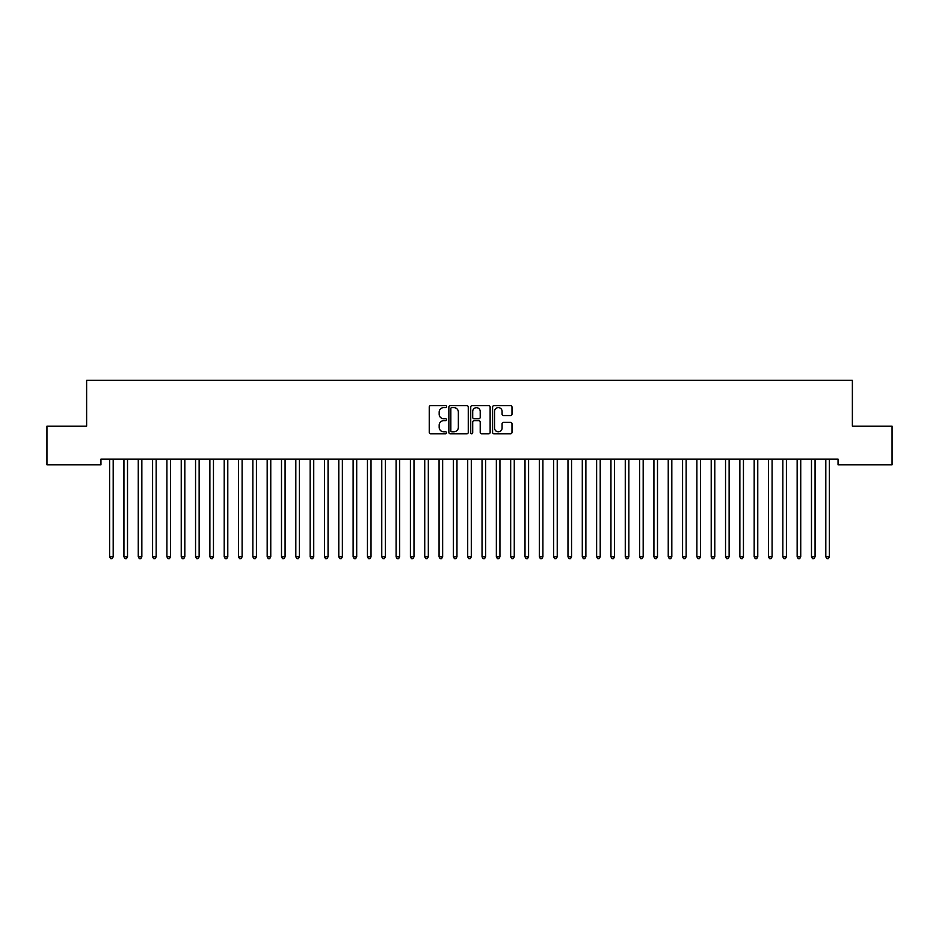 <?xml version="1.0" encoding="UTF-8"?>
<svg xmlns="http://www.w3.org/2000/svg" width="939" height="939" viewBox="0 0 939 939"><rect width="100%" height="100%" fill="white"/><g stroke="black" fill="none" stroke-linecap="round" stroke-linejoin="round"><path stroke-width="1.41" d="M446.588 406.634A0.986 0.986 0 0 0 445.602 405.648L430.661 405.648A1.409 1.409 0 0 0 429.252 407.057L429.252 432.363A1.409 1.409 0 0 0 430.661 433.771L445.602 433.771A0.986 0.986 0 0 0 446.588 432.785A0.986 0.986 0 0 0 445.602 431.799L443.666 431.799A4.495 4.495 0 0 1 439.17 427.304L439.17 425.191A4.495 4.495 0 0 1 443.666 420.695L445.602 420.695A0.986 0.986 0 0 0 446.588 419.71A0.986 0.986 0 0 0 445.602 418.724L443.666 418.724A4.495 4.495 0 0 1 439.17 414.228L439.17 412.115A4.495 4.495 0 0 1 443.666 407.62L445.602 407.62A0.986 0.986 0 0 0 446.588 406.634M510.593 415.566A1.409 1.409 0 0 0 511.99 414.158L511.99 407.057A1.409 1.409 0 0 0 510.593 405.648L493.996 405.648A1.409 1.409 0 0 0 492.588 407.057L492.588 432.363A1.409 1.409 0 0 0 493.996 433.771L510.593 433.771A1.409 1.409 0 0 0 511.99 432.363L511.99 423.782A1.409 1.409 0 0 0 510.593 422.386L503.492 422.386A1.409 1.409 0 0 0 502.083 423.782L502.083 428.043A3.756 3.756 0 0 1 498.327 431.799A3.756 3.756 0 0 1 494.56 428.043L494.56 411.376A3.756 3.756 0 0 1 498.327 407.62A3.756 3.756 0 0 1 502.083 411.376L502.083 414.158A1.409 1.409 0 0 0 503.492 415.566L510.593 415.566M838.046 459.101L100.954 459.101L100.954 464.828L46.95 464.828L46.95 426.153L86.623 426.153L86.623 380.318L852.377 380.318L852.377 426.153L892.05 426.153L892.05 464.828L838.046 464.828L838.046 459.101M468.268 407.057A1.409 1.409 0 0 0 466.859 405.648L450.274 405.648A1.409 1.409 0 0 0 448.865 407.057L448.865 432.363A1.409 1.409 0 0 0 450.274 433.771L466.859 433.771A1.409 1.409 0 0 0 468.268 432.363L468.268 407.057M472.141 405.648L488.726 405.648A1.409 1.409 0 0 1 490.135 407.057L490.135 432.363A1.409 1.409 0 0 1 488.726 433.771L481.625 433.771A1.409 1.409 0 0 1 480.216 432.363L480.216 422.104A1.409 1.409 0 0 0 478.82 420.695L474.101 420.695A1.409 1.409 0 0 0 472.704 422.104L472.704 432.785A0.986 0.986 0 0 1 471.718 433.771A0.986 0.986 0 0 1 470.732 432.785L470.732 407.057A1.409 1.409 0 0 1 472.141 405.648M451.823 407.62A0.986 0.986 0 0 0 450.837 408.606L450.837 430.813A0.986 0.986 0 0 0 451.823 431.799L453.854 431.799A4.495 4.495 0 0 0 458.361 427.304L458.361 412.115A4.495 4.495 0 0 0 453.854 407.62L451.823 407.62M480.216 411.446A3.756 3.756 0 0 0 476.46 407.69A3.756 3.756 0 0 0 472.704 411.446L472.704 417.315A1.409 1.409 0 0 0 474.101 418.724L478.82 418.724A1.409 1.409 0 0 0 480.216 417.315L480.216 411.446M109.511 459.312A1.432 1.432 0 0 1 109.617 459.84A1.432 1.432 0 0 0 109.511 459.312L109.429 459.101M113.384 459.101L113.302 459.312A1.432 1.432 0 0 0 113.196 459.84L113.196 556.815L109.617 556.815L109.617 459.84M113.196 556.815L112.128 558.682L110.696 558.682L109.617 556.815M123.831 459.312A1.432 1.432 -179.5 0 1 123.936 459.84A1.432 1.432 179.6 0 0 123.831 459.312L123.748 459.101M138.162 459.312A1.432 1.432 -179.5 0 1 138.268 459.84A1.432 1.432 179.6 0 0 138.162 459.312L138.08 459.101M127.704 459.101L127.622 459.312A1.432 1.432 179.6 0 0 127.516 459.84L127.516 556.815L123.936 556.815L123.936 459.84M127.516 556.815L126.448 558.682L125.016 558.682L123.936 556.815M142.035 459.101L141.953 459.312A1.432 1.432 179.6 0 0 141.848 459.84L141.848 556.815L138.268 556.815L138.268 459.84M141.848 556.815L140.768 558.682L139.336 558.682L138.268 556.815M152.482 459.312A1.432 1.432 -179.5 0 1 152.588 459.84A1.432 1.432 179.6 0 0 152.482 459.312L152.4 459.101M166.813 459.312A1.432 1.432 -179.5 0 1 166.907 459.84A1.432 1.432 179.6 0 0 166.813 459.312L166.719 459.101M156.355 459.101L156.273 459.312A1.432 1.432 179.6 0 0 156.167 459.84L156.167 556.815L152.588 556.815L152.588 459.84M156.167 556.815L155.099 558.682L153.667 558.682L152.588 556.815M170.675 459.101L170.593 459.312A1.432 1.432 179.6 0 0 170.487 459.84L170.487 556.815L166.907 556.815L166.907 459.84M170.487 556.815L169.419 558.682L167.987 558.682L166.907 556.815M181.133 459.312A1.432 1.432 -179.5 0 1 181.239 459.84A1.432 1.432 179.6 0 0 181.133 459.312L181.051 459.101M185.006 459.101L184.924 459.312A1.432 1.432 179.6 0 0 184.819 459.84L184.819 556.815L181.239 556.815L181.239 459.84M184.819 556.815L183.739 558.682L182.307 558.682L181.239 556.815M195.453 459.312A1.432 1.432 -179.5 0 1 195.558 459.84A1.432 1.432 179.6 0 0 195.453 459.312L195.371 459.101M199.326 459.101L199.244 459.312A1.432 1.432 179.6 0 0 199.138 459.84L199.138 556.815L195.558 556.815L195.558 459.84M199.138 556.815L198.07 558.682L196.638 558.682L195.558 556.815M209.784 459.312A1.432 1.432 -179.5 0 1 209.878 459.84A1.432 1.432 179.6 0 0 209.784 459.312L209.69 459.101M224.104 459.312A1.432 1.432 -179.5 0 1 224.21 459.84A1.432 1.432 179.6 0 0 224.104 459.312L224.022 459.101M238.424 459.312A1.432 1.432 -179.5 0 1 238.529 459.84A1.432 1.432 179.6 0 0 238.424 459.312L238.342 459.101M252.755 459.312A1.432 1.432 -179.5 0 1 252.849 459.84A1.432 1.432 179.6 0 0 252.755 459.312L252.661 459.101M267.075 459.312A1.432 1.432 -179.5 0 1 267.181 459.84A1.432 1.432 179.6 0 0 267.075 459.312L266.993 459.101M281.395 459.312A1.432 1.432 -179.5 0 1 281.5 459.84A1.432 1.432 179.6 0 0 281.395 459.312L281.313 459.101M295.726 459.312A1.432 1.432 -179.5 0 1 295.82 459.84A1.432 1.432 179.6 0 0 295.726 459.312L295.632 459.101M310.046 459.312A1.432 1.432 -179.5 0 1 310.152 459.84A1.432 1.432 179.6 0 0 310.046 459.312L309.964 459.101M324.366 459.312A1.432 1.432 -179.5 0 1 324.471 459.84A1.432 1.432 179.6 0 0 324.366 459.312L324.284 459.101M213.646 459.101L213.564 459.312A1.432 1.432 179.6 0 0 213.458 459.84L213.458 556.815L209.878 556.815L209.878 459.84M213.458 556.815L212.39 558.682L210.958 558.682L209.878 556.815M227.977 459.101L227.895 459.312A1.432 1.432 179.6 0 0 227.79 459.84L227.79 556.815L224.21 556.815L224.21 459.84M227.79 556.815L226.71 558.682L225.278 558.682L224.21 556.815M242.297 459.101L242.215 459.312A1.432 1.432 179.6 0 0 242.109 459.84L242.109 556.815L238.529 556.815L238.529 459.84M242.109 556.815L241.041 558.682L239.609 558.682L238.529 556.815M256.617 459.101L256.535 459.312A1.432 1.432 179.6 0 0 256.429 459.84L256.429 556.815L252.849 556.815L252.849 459.84M256.429 556.815L255.361 558.682L253.929 558.682L252.849 556.815M270.948 459.101L270.866 459.312A1.432 1.432 179.6 0 0 270.761 459.84L270.761 556.815L267.181 556.815L267.181 459.84M270.761 556.815L269.681 558.682L268.249 558.682L267.181 556.815M285.268 459.101L285.186 459.312A1.432 1.432 179.6 0 0 285.08 459.84L285.08 556.815L281.5 556.815L281.5 459.84M285.08 556.815L284.012 558.682L282.58 558.682L281.5 556.815M299.6 459.101L299.506 459.312A1.432 1.432 179.6 0 0 299.4 459.84L299.4 556.815L295.82 556.815L295.82 459.84M299.4 556.815L298.332 558.682L296.9 558.682L295.82 556.815M313.919 459.101L313.837 459.312A1.432 1.432 179.6 0 0 313.732 459.84L313.732 556.815L310.152 556.815L310.152 459.84M313.732 556.815L312.652 558.682L311.22 558.682L310.152 556.815M328.239 459.101L328.157 459.312A1.432 1.432 179.6 0 0 328.051 459.84L328.051 556.815L324.471 556.815L324.471 459.84M328.051 556.815L326.983 558.682L325.551 558.682L324.471 556.815M338.697 459.312A1.432 1.432 -179.5 0 1 338.791 459.84A1.432 1.432 179.6 0 0 338.697 459.312L338.603 459.101M342.571 459.101L342.477 459.312A1.432 1.432 179.6 0 0 342.371 459.84L342.371 556.815L338.791 556.815L338.791 459.84M342.371 556.815L341.303 558.682L339.871 558.682L338.791 556.815M353.017 459.312A1.432 1.432 -179.5 0 1 353.123 459.84A1.432 1.432 179.6 0 0 353.017 459.312L352.935 459.101M356.89 459.101L356.808 459.312A1.432 1.432 179.6 0 0 356.703 459.84L356.703 556.815L353.123 556.815L353.123 459.84M356.703 556.815L355.623 558.682L354.191 558.682L353.123 556.815M367.337 459.312A1.432 1.432 -179.5 0 1 367.442 459.84A1.432 1.432 179.6 0 0 367.337 459.312L367.255 459.101M371.21 459.101L371.128 459.312A1.432 1.432 179.6 0 0 371.022 459.84L371.022 556.815L367.442 556.815L367.442 459.84M371.022 556.815L369.954 558.682L368.522 558.682L367.442 556.815M381.668 459.312A1.432 1.432 -179.5 0 1 381.762 459.84A1.432 1.432 179.6 0 0 381.668 459.312L381.574 459.101M385.542 459.101L385.448 459.312A1.432 1.432 179.6 0 0 385.354 459.84L385.354 556.815L381.762 556.815L381.762 459.84M385.354 556.815L384.274 558.682L382.842 558.682L381.762 556.815M395.988 459.312A1.432 1.432 -179.5 0 1 396.094 459.84A1.432 1.432 179.6 0 0 395.988 459.312L395.906 459.101M399.861 459.101L399.779 459.312A1.432 1.432 179.6 0 0 399.674 459.84L399.674 556.815L396.094 556.815L396.094 459.84M399.674 556.815L398.594 558.682L397.162 558.682L396.094 556.815M410.308 459.312A1.432 1.432 -179.5 0 1 410.413 459.84A1.432 1.432 179.6 0 0 410.308 459.312L410.226 459.101M414.181 459.101L414.099 459.312A1.432 1.432 179.6 0 0 413.993 459.84L413.993 556.815L410.413 556.815L410.413 459.84M413.993 556.815L412.925 558.682L411.493 558.682L410.413 556.815M424.639 459.312A1.432 1.432 -179.5 0 1 424.733 459.84A1.432 1.432 179.6 0 0 424.639 459.312L424.545 459.101M428.513 459.101L428.419 459.312A1.432 1.432 179.6 0 0 428.325 459.84L428.325 556.815L424.733 556.815L424.733 459.84M428.325 556.815L427.245 558.682L425.813 558.682L424.733 556.815M438.959 459.312A1.432 1.432 -179.5 0 1 439.065 459.84A1.432 1.432 179.6 0 0 438.959 459.312L438.877 459.101M442.832 459.101L442.75 459.312A1.432 1.432 179.6 0 0 442.645 459.84L442.645 556.815L439.065 556.815L439.065 459.84M442.645 556.815L441.565 558.682L440.133 558.682L439.065 556.815M453.279 459.312A1.432 1.432 -179.5 0 1 453.384 459.84A1.432 1.432 179.6 0 0 453.279 459.312L453.197 459.101M457.152 459.101L457.07 459.312A1.432 1.432 179.6 0 0 456.964 459.84L456.964 556.815L453.384 556.815L453.384 459.84M456.964 556.815L455.896 558.682L454.464 558.682L453.384 556.815M467.61 459.312A1.432 1.432 -179.5 0 1 467.704 459.84A1.432 1.432 179.6 0 0 467.61 459.312L467.516 459.101M471.484 459.101L471.39 459.312A1.432 1.432 179.6 0 0 471.296 459.84L471.296 556.815L467.704 556.815L467.704 459.84M471.296 556.815L470.216 558.682L468.784 558.682L467.704 556.815M481.93 459.312A1.432 1.432 -179.5 0 1 482.036 459.84A1.432 1.432 179.6 0 0 481.93 459.312L481.848 459.101M485.803 459.101L485.721 459.312A1.432 1.432 179.6 0 0 485.616 459.84L485.616 556.815L482.036 556.815L482.036 459.84M485.616 556.815L484.536 558.682L483.104 558.682L482.036 556.815M496.25 459.312A1.432 1.432 -179.5 0 1 496.355 459.84A1.432 1.432 179.6 0 0 496.25 459.312L496.168 459.101M500.123 459.101L500.041 459.312A1.432 1.432 179.6 0 0 499.935 459.84L499.935 556.815L496.355 556.815L496.355 459.84M499.935 556.815L498.867 558.682L497.435 558.682L496.355 556.815M510.581 459.312A1.432 1.432 -179.5 0 1 510.675 459.84A1.432 1.432 179.6 0 0 510.581 459.312L510.487 459.101M514.455 459.101L514.361 459.312A1.432 1.432 179.6 0 0 514.267 459.84L514.267 556.815L510.675 556.815L510.675 459.84M514.267 556.815L513.187 558.682L511.755 558.682L510.675 556.815M524.901 459.312A1.432 1.432 -179.5 0 1 525.007 459.84A1.432 1.432 179.6 0 0 524.901 459.312L524.819 459.101M528.774 459.101L528.692 459.312A1.432 1.432 179.6 0 0 528.587 459.84L528.587 556.815L525.007 556.815L525.007 459.84M528.587 556.815L527.507 558.682L526.075 558.682L525.007 556.815M539.221 459.312A1.432 1.432 -179.5 0 1 539.326 459.84A1.432 1.432 179.6 0 0 539.221 459.312L539.139 459.101M543.094 459.101L543.012 459.312A1.432 1.432 179.6 0 0 542.906 459.84L542.906 556.815L539.326 556.815L539.326 459.84M542.906 556.815L541.838 558.682L540.406 558.682L539.326 556.815M553.552 459.312A1.432 1.432 -179.5 0 1 553.646 459.84A1.432 1.432 179.6 0 0 553.552 459.312L553.458 459.101M557.426 459.101L557.332 459.312A1.432 1.432 179.6 0 0 557.238 459.84L557.238 556.815L553.646 556.815L553.646 459.84M557.238 556.815L556.158 558.682L554.726 558.682L553.646 556.815M567.872 459.312A1.432 1.432 -179.5 0 1 567.978 459.84A1.432 1.432 179.6 0 0 567.872 459.312L567.79 459.101M571.745 459.101L571.663 459.312A1.432 1.432 179.6 0 0 571.558 459.84L571.558 556.815L567.978 556.815L567.978 459.84M571.558 556.815L570.478 558.682L569.046 558.682L567.978 556.815M582.192 459.312A1.432 1.432 -179.5 0 1 582.297 459.84A1.432 1.432 179.6 0 0 582.192 459.312L582.11 459.101M586.065 459.101L585.983 459.312A1.432 1.432 179.6 0 0 585.877 459.84L585.877 556.815L582.297 556.815L582.297 459.84M585.877 556.815L584.809 558.682L583.377 558.682L582.297 556.815M596.523 459.312A1.432 1.432 -179.5 0 1 596.629 459.84A1.432 1.432 179.6 0 0 596.523 459.312L596.429 459.101M600.397 459.101L600.303 459.312A1.432 1.432 179.6 0 0 600.209 459.84L600.209 556.815L596.629 556.815L596.629 459.84M600.209 556.815L599.129 558.682L597.697 558.682L596.629 556.815M610.843 459.312A1.432 1.432 -179.5 0 1 610.949 459.84A1.432 1.432 179.6 0 0 610.843 459.312L610.761 459.101M614.716 459.101L614.634 459.312A1.432 1.432 179.6 0 0 614.529 459.84L614.529 556.815L610.949 556.815L610.949 459.84M614.529 556.815L613.449 558.682L612.017 558.682L610.949 556.815M625.163 459.312A1.432 1.432 -179.5 0 1 625.268 459.84A1.432 1.432 179.6 0 0 625.163 459.312L625.081 459.101M629.036 459.101L628.954 459.312A1.432 1.432 179.6 0 0 628.848 459.84L628.848 556.815L625.268 556.815L625.268 459.84M628.848 556.815L627.78 558.682L626.348 558.682L625.268 556.815M639.494 459.312A1.432 1.432 -179.5 0 1 639.6 459.84A1.432 1.432 179.6 0 0 639.494 459.312L639.4 459.101M643.368 459.101L643.274 459.312A1.432 1.432 179.6 0 0 643.18 459.84L643.18 556.815L639.6 556.815L639.6 459.84M643.18 556.815L642.1 558.682L640.668 558.682L639.6 556.815M653.814 459.312A1.432 1.432 -179.5 0 1 653.92 459.84A1.432 1.432 179.6 0 0 653.814 459.312L653.732 459.101M657.687 459.101L657.605 459.312A1.432 1.432 179.6 0 0 657.5 459.84L657.5 556.815L653.92 556.815L653.92 459.84M657.5 556.815L656.42 558.682L654.988 558.682L653.92 556.815M668.134 459.312A1.432 1.432 -179.5 0 1 668.239 459.84A1.432 1.432 179.6 0 0 668.134 459.312L668.052 459.101M672.007 459.101L671.925 459.312A1.432 1.432 179.6 0 0 671.819 459.84L671.819 556.815L668.239 556.815L668.239 459.84M671.819 556.815L670.751 558.682L669.319 558.682L668.239 556.815M682.465 459.312A1.432 1.432 -179.5 0 1 682.571 459.84A1.432 1.432 179.6 0 0 682.465 459.312L682.383 459.101M686.339 459.101L686.245 459.312A1.432 1.432 179.6 0 0 686.151 459.84L686.151 556.815L682.571 556.815L682.571 459.84M686.151 556.815L685.071 558.682L683.639 558.682L682.571 556.815M696.785 459.312A1.432 1.432 -179.5 0 1 696.891 459.84A1.432 1.432 179.6 0 0 696.785 459.312L696.703 459.101M700.658 459.101L700.576 459.312A1.432 1.432 179.6 0 0 700.471 459.84L700.471 556.815L696.891 556.815L696.891 459.84M700.471 556.815L699.391 558.682L697.959 558.682L696.891 556.815M711.105 459.312A1.432 1.432 -179.5 0 1 711.21 459.84A1.432 1.432 179.6 0 0 711.105 459.312L711.023 459.101M714.978 459.101L714.896 459.312A1.432 1.432 179.6 0 0 714.79 459.84L714.79 556.815L711.21 556.815L711.21 459.84M714.79 556.815L713.722 558.682L712.29 558.682L711.21 556.815M725.436 459.312A1.432 1.432 -179.5 0 1 725.542 459.84A1.432 1.432 179.6 0 0 725.436 459.312L725.354 459.101M729.31 459.101L729.216 459.312A1.432 1.432 179.6 0 0 729.122 459.84L729.122 556.815L725.542 556.815L725.542 459.84M729.122 556.815L728.042 558.682L726.61 558.682L725.542 556.815M739.756 459.312A1.432 1.432 -179.5 0 1 739.862 459.84A1.432 1.432 179.6 0 0 739.756 459.312L739.674 459.101M743.629 459.101L743.547 459.312A1.432 1.432 179.6 0 0 743.442 459.84L743.442 556.815L739.862 556.815L739.862 459.84M743.442 556.815L742.362 558.682L740.93 558.682L739.862 556.815M754.076 459.312A1.432 1.432 -179.5 0 1 754.181 459.84A1.432 1.432 179.6 0 0 754.076 459.312L753.994 459.101M757.949 459.101L757.867 459.312A1.432 1.432 179.6 0 0 757.761 459.84L757.761 556.815L754.181 556.815L754.181 459.84M757.761 556.815L756.693 558.682L755.261 558.682L754.181 556.815M768.407 459.312A1.432 1.432 -179.5 0 1 768.513 459.84A1.432 1.432 179.6 0 0 768.407 459.312L768.325 459.101M772.281 459.101L772.187 459.312A1.432 1.432 179.6 0 0 772.093 459.84L772.093 556.815L768.513 556.815L768.513 459.84M772.093 556.815L771.013 558.682L769.581 558.682L768.513 556.815M782.727 459.312A1.432 1.432 -179.5 0 1 782.833 459.84A1.432 1.432 179.6 0 0 782.727 459.312L782.645 459.101M786.6 459.101L786.518 459.312A1.432 1.432 179.6 0 0 786.413 459.84L786.413 556.815L782.833 556.815L782.833 459.84M786.413 556.815L785.333 558.682L783.901 558.682L782.833 556.815M797.047 459.312A1.432 1.432 -179.5 0 1 797.152 459.84A1.432 1.432 179.6 0 0 797.047 459.312L796.965 459.101M800.92 459.101L800.838 459.312A1.432 1.432 179.6 0 0 800.732 459.84L800.732 556.815L797.152 556.815L797.152 459.84M800.732 556.815L799.664 558.682L798.232 558.682L797.152 556.815M811.378 459.312A1.432 1.432 -179.5 0 1 811.484 459.84A1.432 1.432 179.6 0 0 811.378 459.312L811.296 459.101M815.252 459.101L815.169 459.312A1.432 1.432 179.6 0 0 815.064 459.84L815.064 556.815L811.484 556.815L811.484 459.84M815.064 556.815L813.984 558.682L812.552 558.682L811.484 556.815M825.698 459.312A1.432 1.432 -179.5 0 1 825.804 459.84A1.432 1.432 179.6 0 0 825.698 459.312L825.616 459.101M829.571 459.101L829.489 459.312A1.432 1.432 179.6 0 0 829.383 459.84L829.383 556.815L825.804 556.815L825.804 459.84M829.383 556.815L828.304 558.682L826.872 558.682L825.804 556.815"/></g></svg>
